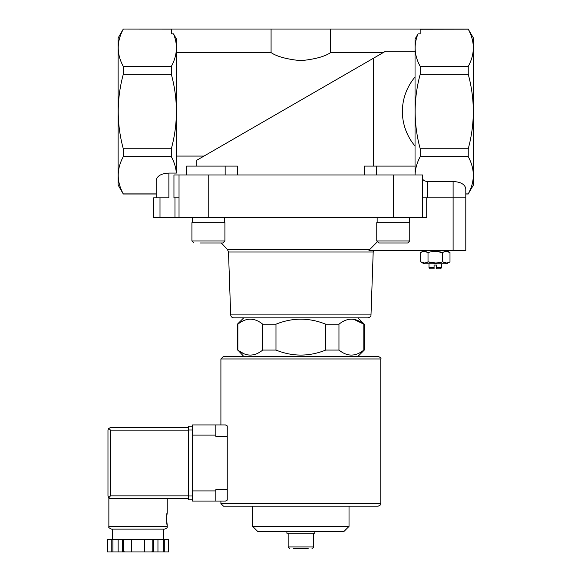 <?xml version="1.0" encoding="UTF-8"?>
<svg xmlns="http://www.w3.org/2000/svg" width="581" height="581" viewBox="0 0 581 581"><rect width="100%" height="100%" fill="white"/><g stroke="black" fill="none" stroke-linecap="round" stroke-linejoin="round"><path stroke-width="0.87" d="M171.366 29.115L123.288 29.05L118.125 37.997L118.125 185.056L123.288 194.003L156.187 194.003L156.187 197.809L156.187 180.386C156.957 175.949 161.184 173.508 168.882 173.065L168.882 197.809L153.653 197.809L153.653 217.606L426.715 217.606L426.715 197.809M243.744 356.414L237.861 350.074C246.133 356.749 254.42 356.749 262.728 350.074L262.075 350.575M243.962 353.793L238.646 350.677M349.05 354.962L345.056 353.793M363.822 350.074L364.287 350.074L364.287 324.191L363.822 324.191C355.55 317.509 347.264 317.509 338.955 324.191L338.955 350.074C347.227 356.749 355.514 356.749 363.822 350.074L363.822 324.191L353.727 319.303M275.975 350.074L275.975 324.191L262.728 324.191L262.728 350.074L275.975 350.074C292.563 356.749 309.136 356.749 325.709 350.074L338.955 350.074M237.861 350.074L237.861 324.191L238.515 323.69M237.397 350.074L237.397 324.191L237.861 324.191C246.162 317.509 254.456 317.509 262.728 324.191M325.709 350.074L325.709 324.191L338.955 324.191M233.729 317.843C231.928 317.676 230.911 316.696 230.686 314.902L370.998 314.902C371.07 316.369 370.061 317.349 367.955 317.843L233.729 317.843L357.94 317.843L364.287 324.191M325.709 324.191C309.121 317.509 292.548 317.509 275.975 324.191M377.091 242.059L369.683 249.554L377.091 242.059M465.795 250.593L465.795 197.809L465.795 250.593L368.95 250.593L369.683 249.554L227.469 249.554L228.493 252.016L373.191 252.016L373.525 250.593M171.33 66.408L171.33 74.295C178.076 99.111 178.076 123.935 171.33 148.758L171.33 156.645C174.227 162.048 175.912 167.524 176.377 173.065L176.493 39.101L173.516 33.872C177.997 44.73 177.27 55.573 171.33 66.408L123.288 66.408C116.534 54.055 116.534 41.65 123.288 29.173M468.242 29.173L473.406 37.997L473.406 185.056L468.242 193.88C474.997 181.526 474.997 169.115 468.242 156.645L468.242 148.758C474.989 123.942 474.989 99.119 468.242 74.295L468.242 66.408C474.997 54.055 474.997 41.65 468.242 29.173L420.165 29.246M415.037 166.086L415.037 39.101L418.015 33.872C413.534 44.73 414.26 55.573 420.201 66.408L420.201 74.295C413.454 99.111 413.454 123.935 420.201 148.758L420.201 156.645C416.991 162.6 415.284 168.635 415.081 174.758M383.206 52.61L330.604 52.61L330.604 29.05L171.366 29.05L171.366 33.872L173.516 33.872M176.493 52.61L271.08 52.61C276.876 56.553 286.782 59.247 300.791 60.678C314.851 59.262 324.786 56.575 330.604 52.61M196.828 166.086L196.828 160.211L373.271 58.34L204.004 156.071L176.493 156.071M415.037 51.259L385.544 51.259L373.271 58.34L373.271 166.086M330.604 29.05L420.165 29.05L420.165 33.872L418.015 33.872M468.242 66.408L420.201 66.408M422.656 217.606L422.656 174.968L173.951 174.968L173.951 197.809L179.028 197.809M468.242 194.003L465.795 194.003L465.795 197.809L427.725 197.809L427.725 181.49L453.107 181.49C460.798 181.933 465.025 184.373 465.795 188.81L465.795 193.88L468.242 193.88M422.656 197.809L427.725 197.809M415.037 146.078C398.159 125.961 398.159 97.092 415.037 76.975M156.187 193.88L123.288 193.88C116.534 181.526 116.534 169.115 123.288 156.645L123.288 148.758C116.541 123.942 116.541 99.119 123.288 74.295L123.288 66.408M168.882 173.065L176.377 173.065M171.33 156.645L123.288 156.645M237.368 174.968L237.368 166.086L186.603 166.086L186.603 174.968M364.316 174.968L364.316 166.086L376.532 166.086L376.532 174.968M422.656 178.556C422.961 180.335 424.653 181.308 427.725 181.49M468.242 156.645L420.201 156.645M468.242 148.758L420.201 148.758M468.242 74.295L420.201 74.295M171.33 148.758L123.288 148.758M171.33 74.295L123.288 74.295M465.795 197.809L465.795 188.81M179.028 217.606L179.028 174.968M376.532 166.086L415.081 166.086L415.081 174.968M271.08 52.61L271.08 29.05M293.514 548.449L308.17 548.449M289.672 548.449L288.154 546.924L288.154 533.22M286.883 531.448L286.883 533.22L314.8 533.22L314.8 531.448M349.021 526.393L252.662 526.393L257.71 531.448L343.967 531.448L349.021 526.393L349.021 506.145L378.246 506.145L223.438 506.145L220.903 503.604L220.903 501.069L215.827 501.069L225.472 501.069L227.244 500.118L225.472 501.069M252.662 526.393L252.662 506.145M367.955 317.843L357.94 317.843M230.686 314.902L228.493 252.016M424.05 250.593L420.688 252.532C423.121 251.043 425.568 251.043 428.015 252.532C432.896 251.05 437.783 251.05 442.664 252.532C445.104 251.043 447.544 251.043 449.992 252.532L446.331 251.399M446.331 262.982L442.664 261.849C437.783 263.338 432.903 263.338 428.015 261.849C425.582 263.338 423.142 263.338 420.688 261.849L424.05 263.789L446.636 263.789L449.992 261.849C447.559 263.338 445.119 263.338 442.664 261.849L442.664 252.532L435.343 251.399M435.343 262.982L428.015 261.849L428.015 252.532L424.355 251.399M424.355 262.982L420.688 261.849L420.688 252.532M449.992 261.849L449.992 252.532L446.636 250.593M434.072 267.623L428.996 267.623L430.245 268.865L434.072 268.865L434.072 265.059L436.607 265.059L436.607 267.623L441.683 267.623L441.683 263.789M436.607 267.623L436.607 268.865L440.442 268.865L441.683 267.623M428.996 267.623L428.996 263.789M409.373 217.606L409.373 222.676M409.75 240.948L409.75 222.676L376.757 222.676L376.757 240.948L378.79 242.981L407.724 242.981L409.75 240.948L376.757 240.948M395.53 242.981L401.747 242.981M227.469 249.554L221.339 242.981L216.916 242.981M199.937 242.981L222.893 242.981L224.92 240.948L191.933 240.948L193.96 242.981L191.933 240.948L191.933 222.676L224.92 222.676L224.92 240.948M224.542 217.606L224.542 222.676M223.438 356.414L378.246 356.414C380.613 357.555 381.456 358.404 380.78 358.956L220.903 358.956L223.438 356.414M225.472 424.936L227.244 425.888L225.472 424.936L215.827 424.936L220.903 424.936L220.903 358.956M227.244 489.645L215.827 489.645L215.827 501.069L192.478 501.069L192.478 424.936L215.827 424.936L215.827 436.353L227.244 436.353L227.244 500.118M227.244 425.888L227.244 436.353M188.418 495.869L110.513 495.869L108.72 497.663L110.513 498.404L108.865 498.404L108.865 526.575C108.219 527.192 109.061 528.035 111.399 529.109L164.692 529.109C168.65 527.425 166.544 527.323 167.226 526.575L108.865 526.575M166.529 518.833L167.226 525.18C166.478 525.551 166.478 512.115 167.226 512.486L166.529 518.833M152.788 551.95L152.788 539.262L168.497 539.262L168.497 551.95L107.594 551.95L107.601 539.262L107.594 551.95M152.788 539.262L122.344 539.262L122.344 551.95M123.303 539.262L123.303 551.95M153.747 539.262L153.747 551.95M122.344 539.262L107.601 539.262M108.72 497.663L107.972 495.869L107.972 430.136L108.72 428.342L110.513 430.136L188.418 430.136M108.72 428.342L110.513 427.601L188.418 427.601M110.513 498.404L188.418 498.404M163.421 539.262L163.421 529.109L138.046 529.109M164.292 539.262L164.292 551.95M163.196 539.262L163.196 551.95M157.952 539.262L157.952 551.95M144.393 539.262L144.393 551.95M131.698 539.262L131.698 551.95M118.139 539.262L118.139 551.95M112.896 539.262L112.896 551.95M111.799 539.262L111.799 551.95M192.224 430.013L192.224 499.798L188.418 499.798L188.418 426.207L192.224 426.207L192.224 430.013L188.418 430.013M453.107 250.593L453.107 181.49M393.468 217.606L393.468 174.968M208.216 217.606L208.216 174.968M160 217.606L160 197.809M174.968 217.606L174.968 197.809M225.152 166.086L225.152 174.968M288.154 546.924L313.529 546.924C313.842 547.287 313.333 547.796 312.004 548.449M220.903 503.604L380.78 503.604L380.78 358.956M192.478 435.089L215.827 435.089M192.478 490.916L215.827 490.916M110.513 495.869L110.513 430.136M192.224 495.992L188.418 495.992M357.94 356.414L364.287 350.074M243.744 317.843L237.397 324.191M468.242 29.05L420.201 29.05M171.33 29.05L123.288 29.05M313.529 546.924L313.529 533.22M370.998 314.902L373.191 252.016M377.142 217.606L377.142 222.676M192.311 217.606L192.311 222.676M380.78 503.604C381.427 504.221 380.577 505.071 378.246 506.145M167.226 498.404L167.226 512.486M167.226 525.18L167.226 526.575M168.497 539.262L168.497 551.95M124.087 551.442L123.579 551.95M152.004 551.442L152.512 551.95M112.67 529.109L112.67 539.262"/></g></svg>
